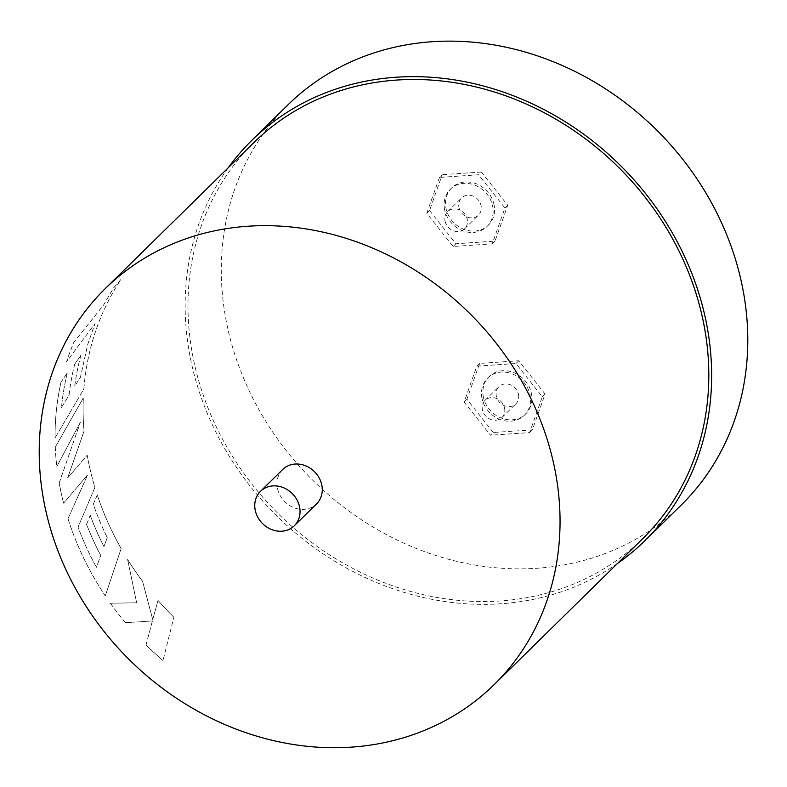 <?xml version="1.0" encoding="UTF-8"?>
<svg xmlns="http://www.w3.org/2000/svg" width="787" height="787" viewBox="0 0 787 787"><rect width="100%" height="100%" fill="white"/><g stroke="black" fill="none" stroke-linecap="round" stroke-linejoin="round"><path stroke-width="0.59" stroke-dasharray="3.94 2.95" d="M458.919 207.276A12.071 10.556 -134.5 0 0 467.065 216.996A12.071 10.556 -134.5 0 0 478.476 215.136A12.071 10.556 -134.5 0 0 481.123 205.781A12.071 10.556 -134.5 0 0 472.977 196.061A12.071 10.556 -134.5 0 0 461.566 197.921A12.071 10.556 -134.5 0 0 458.919 207.276M445.019 220.94A12.071 10.556 -134.5 0 0 453.164 230.66A12.071 10.556 -134.5 0 0 464.576 228.801A12.071 10.556 -134.5 0 0 467.222 219.445A12.071 10.556 -134.5 0 0 459.077 209.726A12.071 10.556 -134.5 0 0 447.665 211.585A12.071 10.556 -134.5 0 0 445.019 220.94M494.069 204.905A26.148 22.872 -134.5 0 0 476.42 183.853A26.148 22.872 -134.5 0 0 451.699 187.886A26.148 22.872 -134.5 0 0 445.973 208.152A26.148 22.872 -134.5 0 0 463.622 229.204A26.148 22.872 -134.5 0 0 488.343 225.18A26.148 22.872 -134.5 0 0 494.069 204.905M444.586 209.519A26.148 22.872 45.5 0 1 450.312 189.244A26.148 22.872 45.5 0 1 475.033 185.22A26.148 22.872 45.5 0 1 492.682 206.273A26.148 22.872 45.5 0 1 486.956 226.548A26.148 22.872 45.5 0 1 462.235 230.571A26.148 22.872 45.5 0 1 444.586 209.519M518.495 394.523A12.071 10.556 45.5 0 1 515.849 403.879A12.071 10.556 45.5 0 1 504.437 405.738A12.071 10.556 45.5 0 1 496.292 396.018A12.071 10.556 45.5 0 1 498.938 386.663A12.071 10.556 45.5 0 1 510.35 384.804A12.071 10.556 45.5 0 1 518.495 394.523M504.585 408.178A12.071 10.556 45.5 0 1 501.949 417.533A12.071 10.556 45.5 0 1 490.537 419.392A12.071 10.556 45.5 0 1 482.392 409.683A12.071 10.556 45.5 0 1 485.038 400.327A12.071 10.556 45.5 0 1 496.449 398.468A12.071 10.556 45.5 0 1 504.585 408.178M483.346 396.884A26.148 22.872 45.5 0 1 489.071 376.619A26.148 22.872 45.5 0 1 513.793 372.595A26.148 22.872 45.5 0 1 531.441 393.648A26.148 22.872 45.5 0 1 525.716 413.913A26.148 22.872 45.5 0 1 500.994 417.946A26.148 22.872 45.5 0 1 483.346 396.884M481.959 398.252A26.148 22.872 45.5 0 1 487.684 377.986A26.148 22.872 45.5 0 1 512.406 373.963A26.148 22.872 45.5 0 1 530.054 395.015A26.148 22.872 45.5 0 1 524.329 415.28A26.148 22.872 45.5 0 1 499.597 419.304A26.148 22.872 45.5 0 1 481.959 398.252M282.72 469.475A24.131 21.111 -134.5 0 0 277.437 488.186A24.131 21.111 -134.5 0 0 293.728 507.625A24.131 21.111 -134.5 0 0 316.551 503.906M617.303 563.62A280.546 245.396 45.5 0 1 190.356 357.898A280.546 245.396 45.5 0 1 228.279 167.72M681.168 505.097A280.546 245.396 45.5 0 1 415.841 548.293A280.546 245.396 45.5 0 1 226.499 322.385A280.546 245.396 45.5 0 1 287.904 104.897M83.855 388.867A277.565 242.799 -134.5 0 1 94.283 335.213A277.565 242.799 -134.5 0 1 121.031 279.375L113.485 288.032L103.677 304.972L73.919 342.276A277.526 242.76 -134.5 0 0 66.669 361.597L95.03 323.555L66.629 361.577A277.565 242.799 -134.5 0 1 73.88 342.256L103.638 304.953L113.456 288.012L121.031 279.375A277.526 242.76 -134.5 0 0 94.322 335.223A277.526 242.76 -134.5 0 0 83.894 388.876L55.041 438.034L83.894 388.876M55.08 438.034A277.526 242.76 -134.5 0 1 61.032 382.138L67.279 373.038A277.526 242.76 -134.5 0 0 61.524 407.371L69.049 395.261A277.526 242.76 -134.5 0 1 74.755 364.106L80.923 355.281A277.526 242.76 -134.5 0 0 74.706 386.279L80.481 377.18L87.76 344.342L95.06 323.575M642.91 538.465A277.526 242.76 45.5 0 1 380.436 581.199A277.526 242.76 45.5 0 1 193.13 357.711A277.526 242.76 45.5 0 1 253.876 142.565M100.736 555.425A277.526 242.76 -134.5 0 1 86.57 524.339L90.259 515.337A277.526 242.76 -134.5 0 0 103.973 546.591L107.258 537.59A277.526 242.76 -134.5 0 1 93.319 504.231L97.293 494.944A277.526 242.76 -134.5 0 0 121.159 548.569L105.301 595.818A277.526 242.76 -134.5 0 1 72.581 531.963A277.526 242.76 -134.5 0 1 68.026 518.692L87.623 474.886L63.599 503.188A277.526 242.76 -134.5 0 1 60.235 488.304A277.526 242.76 -134.5 0 1 59.222 482.933L80.363 422.314L56.821 466.504A277.526 242.76 -134.5 0 1 55.297 447.164L83.343 397.888A277.526 242.76 -134.5 0 0 84.061 431.109L67.731 477.798L87.219 455.191A277.526 242.76 -134.5 0 0 88.262 460.759A277.526 242.76 -134.5 0 0 94.922 487.468L78.07 527.152A277.526 242.76 -134.5 0 0 96.457 567.27L100.736 555.425L96.457 567.27M493.301 432.486L466.917 399.265L479.617 363.417L518.712 360.78L545.086 394.002L532.386 429.859L493.301 432.486L490.517 435.221L464.133 402L476.843 366.142L515.928 363.515L542.312 396.737L529.602 432.594L490.517 435.221M439.471 177.409L426.761 213.257L453.145 246.488L492.229 243.852L504.939 207.994L478.555 174.773L439.471 177.409L442.255 174.675L429.545 210.532L426.761 213.257M152.422 620.953L125.458 622.714L152.422 620.953L146.018 644.937A277.526 242.76 -134.5 0 0 163.007 660.5L173.868 617.224L163.007 660.5M125.487 622.684A277.526 242.76 -134.5 0 1 110.426 603.226L136.633 602.773L127.632 559.459A277.526 242.76 -134.5 0 0 142.614 581.377L152.737 619.517L158.039 600.422A277.526 242.76 -134.5 0 0 173.868 617.224M466.917 399.265L464.133 402M479.617 363.417L476.843 366.142M518.712 360.78L515.928 363.515M545.086 394.002L542.312 396.737M532.386 429.859L529.602 432.594M429.545 210.532L455.929 243.754L495.013 241.117L507.723 205.259L481.339 172.038L478.555 174.773M481.339 172.038L442.255 174.675M507.723 205.259L504.939 207.994M495.013 241.117L492.229 243.852M455.929 243.754L453.145 246.488M146.018 644.937L152.393 620.973M110.426 603.226L110.396 603.245A277.565 242.799 -134.5 0 0 125.458 622.714M136.633 602.773L127.602 559.478A277.565 242.799 -134.5 0 0 142.585 581.396L152.708 619.546L158.01 600.451A277.565 242.799 -134.5 0 0 173.848 617.244M110.396 603.245L136.604 602.793M145.989 644.966A277.565 242.799 -134.5 0 0 162.988 660.529M67.731 477.798L87.18 455.191A277.565 242.799 -134.5 0 0 94.883 487.478L78.041 527.162A277.565 242.799 -134.5 0 0 96.417 567.289M86.57 524.339L86.531 524.349A277.565 242.799 -134.5 0 0 100.697 555.445M90.259 515.337L90.23 515.347A277.565 242.799 -134.5 0 0 103.943 546.601L107.258 537.59M86.531 524.349L90.23 515.347M97.293 494.944L93.289 504.231A277.565 242.799 -134.5 0 0 107.219 537.61M97.254 494.954A277.565 242.799 -134.5 0 0 121.129 548.588L105.301 595.818M68.026 518.692L67.997 518.692A277.565 242.799 -134.5 0 0 72.542 531.973A277.565 242.799 -134.5 0 0 105.271 595.828M67.997 518.692L87.583 474.886L63.599 503.188M59.222 482.933L59.182 482.933A277.565 242.799 -134.5 0 0 63.57 503.188M80.363 422.314L56.821 466.504M59.182 482.933L80.323 422.304M55.297 447.164L55.257 447.154A277.565 242.799 -134.5 0 0 56.782 466.504M55.257 447.154L83.304 397.888A277.565 242.799 -134.5 0 0 84.022 431.109L67.692 477.807M61.032 382.138L61.002 382.128A277.565 242.799 -134.5 0 0 55.041 438.034M67.279 373.038L67.239 373.028A277.565 242.799 -134.5 0 0 61.484 407.361L69.049 395.261M61.002 382.128L67.239 373.028M74.755 364.106L74.726 364.096A277.565 242.799 -134.5 0 0 69.01 395.251M80.923 355.281L80.884 355.262A277.565 242.799 -134.5 0 0 74.676 386.269L80.451 377.17L87.731 344.332L95.03 323.555M74.726 364.096L80.884 355.262M464.576 228.801L478.476 215.136M451.699 187.886L450.312 189.244M501.949 417.533L515.849 403.879M489.071 376.619L487.684 377.986M525.716 413.913L524.329 415.28M485.038 400.327L498.938 386.663M488.343 225.18L486.956 226.548M447.665 211.585L461.566 197.921"/><path stroke-width="1.18" d="M299.581 507.054A24.131 21.111 -134.5 0 0 283.3 487.625A24.131 21.111 -134.5 0 0 260.477 491.334A24.131 21.111 -134.5 0 0 255.195 510.045A24.131 21.111 -134.5 0 0 271.476 529.484A24.131 21.111 -134.5 0 0 294.308 525.765A24.131 21.111 -134.5 0 0 299.581 507.054M294.308 525.765L316.551 503.906A24.131 21.111 -134.5 0 0 321.834 485.195A24.131 21.111 -134.5 0 0 305.543 465.766A24.131 21.111 -134.5 0 0 282.72 469.475L260.477 491.334M228.279 167.72A280.546 245.396 45.5 0 1 251.761 140.411A280.546 245.396 45.5 0 1 517.089 97.214A280.546 245.396 45.5 0 1 706.431 323.132A280.546 245.396 45.5 0 1 645.015 540.62A280.546 245.396 45.5 0 1 617.303 563.62M251.761 140.411L287.904 104.897A280.546 245.396 45.5 0 1 553.231 61.701A280.546 245.396 45.5 0 1 742.574 287.609A280.546 245.396 45.5 0 1 681.168 505.097L645.015 540.62M105.124 288.74L253.876 142.565A277.526 242.76 45.5 0 1 516.351 99.831A277.526 242.76 45.5 0 1 703.657 323.319A277.526 242.76 45.5 0 1 642.91 538.465L494.147 684.641A277.526 242.76 45.5 0 1 231.673 727.375A277.526 242.76 45.5 0 1 44.367 503.887A277.526 242.76 45.5 0 1 105.124 288.74A277.526 242.76 45.5 0 1 367.588 246.006A277.526 242.76 45.5 0 1 554.894 469.495A277.526 242.76 45.5 0 1 494.147 684.641"/></g></svg>
